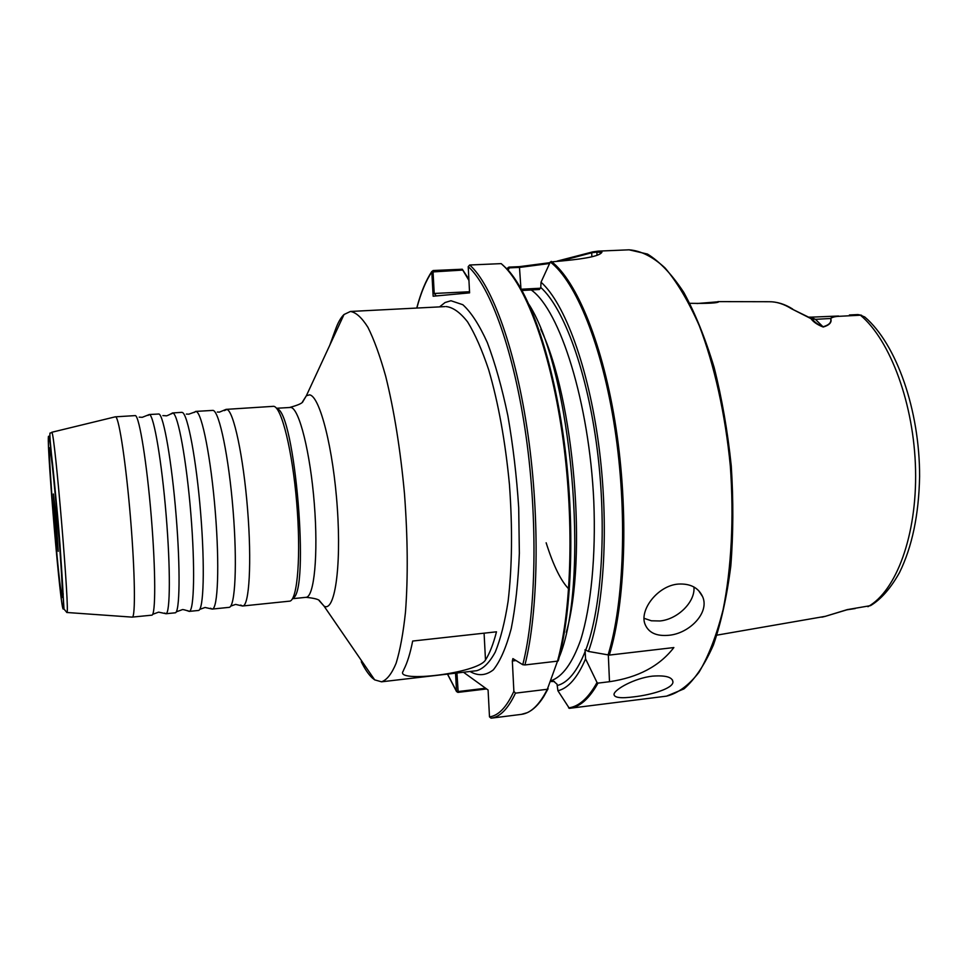 <?xml version="1.0" encoding="UTF-8"?>
<svg xmlns="http://www.w3.org/2000/svg" width="968" height="968" viewBox="0 0 968 968"><rect width="100%" height="100%" fill="white"/><g stroke="black" fill="none" stroke-linecap="round" stroke-linejoin="round"><path stroke-width="1.45" d="M164.705 613.059L165.855 613.748L175.184 612.817C179.806 613.143 180.508 569.039 176.103 515.363C171.772 461.7 163.713 415.55 158.97 414.001L149.12 414.534L148.116 415.405M198.295 610.469L198.367 610.469C203.679 610.723 205.034 566.74 200.666 513.282C196.371 459.848 187.719 413.929 182.299 412.441L181.669 412.356M132.023 617.124L151.794 615.176C155.739 615.575 155.775 571.35 151.335 517.457C146.954 463.563 139.501 417.172 135.447 415.587L115.204 416.845M210.54 608.243L212.198 609.078L229.101 607.359C235.248 607.154 237.402 563.182 233.07 510.172C228.823 457.162 219.409 411.799 213.117 410.384L195.609 411.412L194.108 412.513M187.719 610.651L189.22 611.389C194.193 611.111 195.209 566.849 190.829 513.524C186.497 460.211 178.124 414.582 172.994 413.07L171.215 413.941M165.855 613.748L166.036 613.712C170.271 612.962 170.562 568.385 166.133 515.049C161.753 461.712 154.021 416.204 149.58 414.631L149.12 414.534M212.198 609.078L212.21 609.078C217.909 609.259 219.651 565.324 215.307 512.024C211.036 458.723 202.034 412.973 196.214 411.509L188.845 414.171L186.352 414.074M240.657 605.073L242.702 605.992C249.272 606.113 251.874 562.347 247.578 509.325C243.367 456.315 233.591 410.843 226.887 409.452L224.334 410.613M53.373 514.734C50.372 477.103 49.078 454.924 49.477 448.22C50.094 442.497 54.74 484.895 58.479 531.359C61.734 571.314 63.283 601.443 61.976 597.147C60.681 594.11 56.543 554.083 53.373 514.734M652.347 676.148C634.512 678.144 614.377 689.482 614.014 694.31C614.123 697.734 620.803 698.569 634.064 696.827C651.645 694.806 672.917 688.526 672.954 682.004C672.506 677.104 665.633 675.156 652.347 676.148M678.205 584.079C657.792 585.64 639.521 609.731 644.906 623.924C648.33 632.612 656.244 636.399 668.67 635.298C689.337 633.641 709.883 612.696 702.611 596.663C698.388 587.6 690.257 583.401 678.205 584.079M644.071 618.31L651.416 620.79L659.91 620.972C677.745 619.399 695.508 601.793 693.923 586.983M600.499 253.483L600.426 252.406L596.881 252.055L591.69 252.781L560.871 260.961M557.084 261.13L592.755 251.874L598.163 251.136L601.963 252.067C600.535 255.649 587.407 258.589 562.589 260.888L550.284 262.001L541.027 282.196L540.773 287.46L539.37 289.493L522.03 290.473M689.857 303.311C708.153 303.613 717.808 303.093 718.8 301.738L697.008 303.529M292.735 598.26C310.232 593.287 294.901 410.626 276.812 408.653M242.702 605.992L290.073 601.104C297.66 598.732 301.06 554.374 296.704 502.707C292.433 451.052 281.7 407.625 273.799 406.306L226.197 409.367M132.229 617.148L132.289 617.136C135.605 617.16 135.024 572.669 130.559 518.739C126.142 464.821 119.233 418.539 115.761 416.906L115.41 416.784M847 609.792L825.341 616.326L847.303 609.61L870.522 605.641C881.037 599.337 890.705 588.29 899.538 572.511C912.159 546.726 918.85 514.722 919.6 476.51C919.781 410.42 896.562 344.088 864.763 316.984L860.431 315.205L839.002 316.318C835.033 316.476 832.274 317.201 830.725 318.472C832.081 322.259 829.576 325.103 823.236 327.027C817.452 324.825 813.35 322.017 810.93 318.617L791.509 308.78C783.923 303.988 776.445 301.629 769.064 301.726L717.869 301.617M588.447 651.44L609.308 655.094L673.861 647.556C659.559 666.117 638.094 677.503 609.489 681.714L597.994 683.118L597.014 682.5L585.579 658.881L585.047 649.697L588.447 651.44C604.359 607.226 609.187 524.366 598.817 445.691C588.447 366.957 564.622 303.153 541.027 282.196M572.778 707.91L586.439 706.204M361.27 661.749C364.912 669.13 368.59 674.539 372.305 677.987L374.676 679.863L381.513 681.811C386.861 680.008 391.725 673.825 396.118 663.261C400.123 650.169 403.245 633.12 405.483 612.103C408.109 577.194 407.77 537.627 404.455 493.402C400.353 449.249 394.097 410.178 385.675 376.201C379.964 355.849 374.047 339.562 367.925 327.317C361.826 317.637 355.994 312.349 350.416 311.466L344.015 314.515C340.76 317.637 337.868 322.78 335.327 329.955L329.749 345.274M496.487 631.814C493.365 643.962 489.699 653.364 485.488 660.007C477.72 673.462 394.182 683.081 403.184 671.187L403.922 669.384C407.334 662.741 410.25 653.291 412.671 641.046L496.487 631.814M558.246 660.878C572.1 610.687 575.065 524.172 564.308 442.836C553.551 361.463 530.67 294.901 507.825 269.757L501.182 263.623C524.813 283.249 549.727 348.262 562.045 432.418C574.363 516.501 571.955 608.642 557.52 661.144L547.331 689.276L515.46 693.149L513.875 691.346L512.338 660.987L512.895 658.603L522.768 664.713L524.946 664.943L557.52 661.144L560.23 654.695C589.972 577.69 571.41 370.841 529.06 304.581M463.49 672.24L488.09 690.027L489.493 716.865L491.079 718.171L521.365 714.372L527.161 712.714C533.102 710.028 538.595 704.692 543.677 696.694L548.094 688.744M501.182 263.623L469.698 265.002L468.222 266.611L469.589 292.868L433.144 296.22L431.825 271.996L433.047 270.532L462.293 269.225L468.875 279.244M550.974 680.903L553.599 681.218L557.036 684.195L557.919 690.765C568.289 688.272 577.509 677.636 585.579 658.881M557.919 690.765L569.353 708.346C579.771 707.112 589.306 698.702 597.994 683.118M486.263 688.986L457.852 692.398L456.533 691.297L455.541 673.171M554.47 681.496L550.731 681.557M507.341 269.213L508.853 267.12L519.429 266.648L549.969 262.667M791.509 308.78L811.995 318.811C814.306 321.896 817.936 324.582 822.909 326.845C829.261 324.994 831.802 322.211 830.568 318.484C831.778 317.02 834.44 316.209 838.554 316.028L839.002 316.318M830.725 318.472L815.443 319.343L810.652 317.177L838.554 316.028M849.432 314.975L857.926 314.576L861.605 315.29M855.24 608.545L846.964 609.816M867.945 606.694C896.126 591.097 917.035 535.486 915.559 469.879C914.167 404.309 890.282 340.095 860.431 315.205L857.866 314.576M456.944 673.014L458.142 691.539L485.621 688.236M457.937 691.37L456.533 691.297L447.567 674.103M468.935 280.43L462.74 270.072L433.047 271.911L434.221 293.461L469.528 291.743M549.582 263.502L519.901 267.386L509.325 267.87L508.164 270.12M436.314 295.93L434.221 293.461M416.845 308.054C420.923 292.723 425.92 280.708 431.825 271.996L433.047 271.911M509.144 267.991L508.055 267.664L507.063 268.91L508.079 267.616M810.93 318.617L815.443 319.343L823.236 327.027M63.162 594.896L63.186 593.614M55.89 515.279L53.373 493.982L55.733 529.823L58.201 551.373L55.89 515.279M56.035 503.13C60.234 549.001 63.392 598.43 62.097 596.651C60.948 593.916 58.782 575.234 55.599 540.616C51.643 497.007 48.424 447.906 49.683 448.692C50.711 450.459 52.829 468.609 56.035 503.13M302.452 401.938L306.36 395.743L309.53 394.871C319.803 395.755 333.416 448.91 337.36 508.575C341.45 568.289 334.553 612.744 324.014 606.065L319.125 600.596M374.676 679.863L324.014 606.065L319.743 601.043C319.101 599.422 314.515 598.188 305.997 597.329C314.164 597.244 318.399 554.833 314.31 503.699C310.317 452.564 299.245 408.738 290.92 407.431L276.497 408.266M132.289 617.136L66.865 612.49L63.997 609.041L60.754 556.261C57.209 497.963 47.65 429.042 50.348 433.132L51.849 432.418C54.837 432.321 70.24 617.173 66.865 612.49L66.756 612.478M62.714 607.844C64.529 616.047 62.872 581.574 58.915 532.775C54.97 484.036 50.142 438.456 48.824 436.507C45.46 428.122 58.927 593.747 62.714 607.844M439.545 306.892L445.062 302.524L450.955 300.733L462.825 304.714C471.101 312.192 479.269 324.825 487.327 342.587C495.096 363.157 501.944 387.527 507.861 415.708C513.028 445.413 516.646 476.075 518.703 507.704L519.356 553.26C518.195 581.998 515.484 607.117 511.225 628.631C506.228 647.435 500.274 661.168 493.341 669.844C486.081 675.495 478.555 676.184 470.75 671.901L470.158 671.465M591.871 256.774L591.69 252.781L592.755 251.874M702.587 596.627L698.521 590.468M629.067 249.817L647.483 254.064C659.898 261.699 672.01 274.476 683.795 292.409C695.169 313.209 705.285 338.219 714.13 367.416C721.959 398.501 727.67 431.353 731.264 465.959C733.49 500.698 733.333 534.034 730.804 566.002C726.944 596.276 721.148 622.618 713.404 645.027C704.764 664.665 694.963 679.282 683.977 688.889L666.541 696.137C677.987 693.33 688.805 685.38 698.993 672.276C708.564 656.171 716.598 635.335 723.072 609.779C731.409 568.555 734.059 518.267 730.332 466.056C725.298 413.941 714.299 364.803 699.211 325.55C688.563 301.423 677.176 282.22 665.052 267.942C652.819 256.714 640.828 250.676 629.067 249.817L598.163 251.136M716.937 635.141L825.341 616.326M551.228 261.396C576.795 280.732 603.366 345.019 616.059 428.316C628.764 511.54 625.413 602.87 609.308 655.094M475.397 670.848L476.692 670.703C483.395 668.755 489.614 662.511 495.314 651.972C500.589 638.965 504.848 622.085 508.103 601.334C512.145 566.909 512.592 528.008 509.446 484.593C505.308 441.263 498.387 402.978 488.659 369.716C481.991 349.799 474.973 333.863 467.604 321.908C460.224 312.47 453.06 307.352 446.127 306.553L445.933 306.566M515.46 693.149C508.152 708.733 500.02 717.07 491.079 718.171M489.493 716.865C498.447 715.715 506.579 707.209 513.875 691.346M522.768 664.713C536.103 612.635 537.978 520.554 526.06 436.241C514.141 351.856 490.461 286.455 468.222 266.611M469.698 265.002C492.095 284.81 515.968 350.271 528.032 434.971C540.096 519.61 538.305 612.272 524.946 664.943M521.353 714.372C530.839 713.198 539.491 704.837 547.331 689.276M557.241 685.525C567.865 682.815 577.194 671.417 585.229 651.331M585.749 649.988C601.793 608.001 607.093 527.149 597.232 449.551C587.382 371.918 564.029 308.368 540.773 287.46M568.591 707.886C578.912 706.58 588.387 698.11 597.014 682.5M608.061 655.058C624.154 603.052 627.53 511.915 614.886 428.8C602.253 345.612 575.779 281.349 550.284 262.001M566.256 632.406C587.552 558.367 574.157 398.828 540.822 329.374M551.034 680.71C562.493 676.777 572.403 663.116 580.752 639.715C591.049 606.452 596.034 556.201 593.783 501.085C589.282 402.567 560.024 310.147 531.299 290.013M458.142 691.539L457.852 692.398M597.97 251.136L596.881 252.055L597.014 255.104M521.328 289.214L540.628 288.222M519.429 266.648L520.929 288.488M433.047 270.532L433.482 271.379M462.293 269.225L462.74 270.072M509.325 267.87L508.853 267.12M609.489 681.714L608.327 655.094M516.125 660.551L512.338 660.987M485.488 660.007L484.085 633.181M176.285 611.849L181.936 609.804C182.335 609.247 184.767 609.767 189.22 611.389M199.723 609.38L205.071 607.481L212.21 609.078M152.678 614.329L158.619 612.151L166.036 613.712M230.711 606.125L235.635 604.407L242.52 606.004M217.328 412.041L219.494 412.102L226.016 409.391M139.198 417.147L142.26 417.317L149.314 414.534M162.878 415.611L165.649 415.732C166.133 416.228 168.444 415.308 172.57 412.961M344.015 314.515L306.36 395.743L302.984 401.405C302.621 403.111 298.313 405.096 290.049 407.346M198.367 610.469L189.111 611.401M444.82 306.614L350.416 311.466M305.997 597.329L292.481 598.696M666.541 696.137L585.749 706.289M574.919 707.644L569.39 708.346M476.692 670.703L381.513 681.811M431.909 271.367C425.896 280.296 420.838 292.53 416.748 308.054M447.47 674.115L456.594 691.672M51.727 432.285L115.47 416.784M546.146 542.782C553.502 566.05 561.259 581.647 569.402 589.585M810.652 317.177L809.563 317.081M600.426 252.406L600.475 253.495M601.963 252.067L600.753 253.023M769.064 301.726C777.038 301.701 784.903 304.133 792.647 309.022M825.547 616.289L821.88 617.173M672.409 679.899L672.954 682.004M181.742 412.344L172.461 412.961"/></g></svg>
